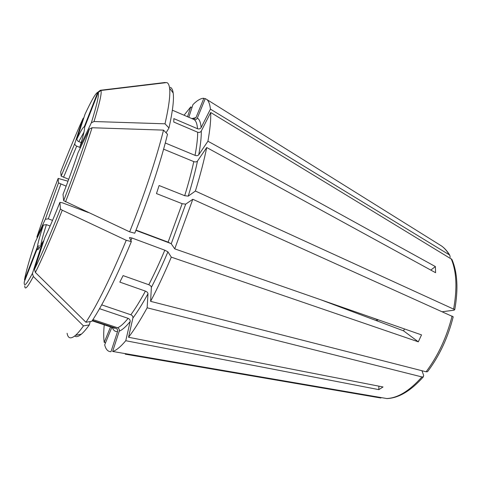 <?xml version="1.0" encoding="UTF-8"?>
<svg xmlns="http://www.w3.org/2000/svg" width="481" height="481" viewBox="0 0 481 481"><rect width="100%" height="100%" fill="white"/><g stroke="black" fill="none" stroke-linecap="round" stroke-linejoin="round"><path stroke-width="0.72" d="M89.394 128.974L77.982 152.802C73.894 165.248 68.903 179.112 63.017 194.396L63.666 200.685C74.05 173.833 82.63 149.934 89.394 128.974L92.069 127.748L163.504 130.117C156.758 157.443 144.084 195.797 129.654 231.842L63.666 200.685M129.654 231.842L134.764 233.213C148.797 198.214 161.045 160.949 167.502 134.259L163.504 130.117M163.606 149.158L193.777 161.616C195.418 162.163 196.663 161.977 197.499 161.039L206.716 147.529C204.094 160.432 200.318 174.94 195.388 191.047L188.233 196.14L184.704 195.701L159.103 185.528L156.469 193.572L182.161 203.685L168.122 242.153L171.242 243.777L174.735 248.857L421.524 334.884L418.314 341.823L171.302 257.143C164.43 273.418 157.534 288.149 150.607 301.346L151.365 287.385C151.262 286.297 150.403 285.413 148.785 284.734L123.094 275.613L119.829 282.106L145.418 291.113C140.157 300.817 135.299 308.706 130.844 314.778C132.389 315.458 133.075 316.54 132.906 318.025L128.535 337.265L383.026 386.971L378.83 389.634L125.769 340.716C120.466 346.975 116.089 350.559 112.638 351.461L386.916 398.569C398.695 398.124 410.828 390.897 423.316 376.894L423.653 375.366L421.939 370.731M165.278 142.989L195.039 155.363C196.675 155.91 197.907 155.718 198.743 154.78L207.93 141.216L435.371 266.57L435.582 272.709L206.716 147.529M105.598 342.652L104.215 342.4C103.541 337.824 103.553 331.968 104.245 324.837M125.234 354.16L380.916 398.021M92.4 320.43L115.885 328.246C117.334 328.896 117.881 330.002 117.538 331.565L110.973 351.713C107.888 351.677 105.802 349.392 104.696 344.859L111.845 327.363M418.981 231.902L419.366 232.137M170.286 87.332C171.759 87.885 172.727 89.779 173.184 93.019L169.595 88.209C169.174 84.945 168.23 83.063 166.763 82.57L100.842 90.494L98.178 92.556L84.554 127.459C84.824 129.473 83.291 135.87 79.948 146.663L79.87 147.475M172.354 110.191L193.969 119.492C195.466 119.961 196.591 119.492 197.33 118.085L205.303 98.563L206.968 99.597C208.742 101.214 209.902 104.395 210.444 109.133L201.148 127.525C200.306 128.836 199.104 129.239 197.535 128.734L173.851 118.615L173.779 122.048L197.667 132.221C197.697 138.143 196.819 145.851 195.039 155.363M136.003 230.098L168.122 242.153M165.278 82.473L100.361 90.278L97.721 92.322C95.731 93.043 91.492 100.355 84.993 114.268L76.984 138.841C76.774 140.001 77.381 140.933 78.806 141.636L81.193 142.598M173.184 93.019C174.098 99.519 172.697 111.159 168.981 127.958L165.013 123.809L94.023 121.525L91.36 122.757L79.948 146.663M169.595 88.209C170.442 94.751 168.915 106.614 165.013 123.809M101.689 304.858L130.844 314.778M85.943 322.252C97.415 304.647 110.846 277.327 126.232 240.296L131.355 241.612C116.372 277.555 103.193 304.112 91.829 321.29L85.943 322.252L35.396 272.474L34.476 269.342L44.715 237.909C48.96 229.01 54.028 217.147 59.921 202.315L62.626 202.886L88.276 212.512M43.374 225.066C39.947 235.63 37.921 242.989 37.302 247.138L24.489 279.966C25.74 272.541 29.275 260.005 35.089 242.364L43.374 225.066L46.41 224.651L50.12 226.004M37.302 247.138L39.201 245.557M110.534 326.924L104.215 342.4M195.388 191.047L454.749 309.638C458.411 289.063 457.467 272.318 451.906 259.403L210.69 112.494L201.311 131C200.463 132.317 199.248 132.726 197.667 132.221M423.316 376.894L421.933 376.936L147.15 307.804L147.986 293.759C147.883 292.664 147.03 291.787 145.418 291.113M168.981 127.958L166.077 132.78M435.371 266.57L430.796 270.088M375.92 320.46L377.759 320.027L376.803 319.294M182.161 203.685L185.696 204.148L192.803 199.266L453.204 316.805C447.961 337.644 439.4 355.952 427.519 371.735L426.094 371.789L150.607 301.346M454.749 309.638L454.028 310.197L442.514 311.706M210.444 109.133L449.176 254.738L449.765 255.225L450.21 257.371M126.232 240.296L62.265 210.215L60.414 208.988L59.921 202.315M92.478 320.31L93.711 319.823L117.586 327.777C119.041 328.439 119.601 329.551 119.252 331.132L112.638 351.461M83.381 118.104L82.882 118.837C76.082 133.838 68.687 151.515 60.708 171.873L61.141 176.088L68.711 179.311M184.049 115.224L190.735 106.926L191.949 107.654M190.735 106.926L187.542 116.727M147.15 307.804C140.356 320.148 134.151 329.966 128.535 337.265M82.882 118.837L74.88 143.35C74.663 144.51 75.27 145.436 76.689 146.134L79.852 147.396M36.917 237.181L45.298 219.258L48.316 218.837L52.531 220.382M68.007 181.217L58.159 178.409L58.49 182.888L66.162 186.147M192.803 199.266L174.735 248.857M210.69 112.494C210.991 119.595 210.071 129.167 207.93 141.216M74.663 336.045C76.172 337.277 78.403 336.646 81.367 334.157C83.622 332.227 86.279 329.142 89.328 324.909L83.478 325.884L33.345 276.503L32.437 273.388L42.659 242.087L43.5 241.029M32.437 273.388C26.551 284.59 23.822 287.44 24.254 281.944L37.181 248.821L38.708 247.342M83.478 325.884C80.405 330.231 77.742 333.393 75.487 335.359C70.827 339.267 68.025 338.564 67.087 333.255M99.543 308.682L128.108 318.35C129.642 319.023 130.321 320.099 130.153 321.573L125.769 340.716M89.328 324.909L90.212 321.555M131.355 241.612L129.461 237.56L131.956 237.993L164.803 250.198L167.911 251.84L171.302 257.143M188.823 117.28L192.941 104.611C197.234 100.331 200.878 98.22 203.872 98.28L195.977 117.623L193.272 119.192M205.11 99.05L203.872 98.28M97.721 92.322L84.229 126.894C83.195 126.918 80.784 130.904 76.984 138.841M320.611 299.705L403.547 330.832L404.473 328.938M135.895 230.381L171.002 243.56M371.055 317.292L376.767 319.438M378.83 389.634L378.884 386.159M418.314 341.823L403.547 330.832M91.36 122.757C97.012 104.347 99.284 94.282 98.178 92.556M421.933 376.936C409.553 390.879 397.799 398.076 386.67 398.533M147.986 293.759C142.538 303.733 137.512 311.826 132.906 318.025M452.092 316.023C446.735 337.199 438.071 355.79 426.094 371.789M185.696 204.148L171.242 243.777M451.184 258.748C456.535 271.41 457.359 288.113 453.655 308.856M201.311 131C201.395 137.067 200.535 144.991 198.743 154.78M438.876 244.312L441.576 246.001C444.492 248.124 447.029 251.034 449.176 254.738M193.969 119.492C195.929 120.635 197.114 123.713 197.535 128.734M197.33 118.085C199.399 119.222 200.667 122.372 201.148 127.525M35.396 272.474C42.568 257.984 51.527 237.229 62.265 210.215M34.476 269.342C41.408 255.219 50.048 235.101 60.414 208.988M65.53 201.888C76.281 174.098 85.131 149.387 92.069 127.748M94.023 121.525C99.807 102.519 102.08 92.178 100.842 90.494M117.538 331.565C115.139 331.782 113.408 330.435 112.332 327.525M83.989 132.107L78.806 141.636M74.88 143.35L61.141 176.088M76.689 146.134L63.534 177.315M58.159 178.409C50.234 198.936 43.176 218.344 36.995 236.646M58.49 182.888L45.298 219.258M60.877 184.127L48.316 218.837M46.41 224.651C43.188 234.686 41.3 241.684 40.753 245.641M24.802 285.81C24.687 290.56 27.537 287.452 33.345 276.503M37.181 248.821C37.296 251.178 39.117 248.936 42.659 242.087M115.885 328.246L114.027 328.09L92.148 320.809M128.108 318.35C123.93 323.497 120.424 326.641 117.586 327.777M131.956 237.993L130.88 240.59M191.865 118.591L195.977 117.623M167.911 251.84C162.434 264.821 156.914 276.665 151.365 287.385M197.499 161.039C195.274 171.573 192.19 183.267 188.233 196.14M193.777 161.616C191.576 171.849 188.552 183.213 184.704 195.701M130.153 321.573C125.824 326.833 122.186 330.02 119.252 331.132M164.803 250.198C159.494 262.794 154.154 274.308 148.785 284.734M206.968 99.597L441.576 246.001C444.733 248.274 447.462 251.347 449.765 255.225M81.367 334.157L75.487 335.359M377.759 320.027L377.862 319.661"/></g></svg>
